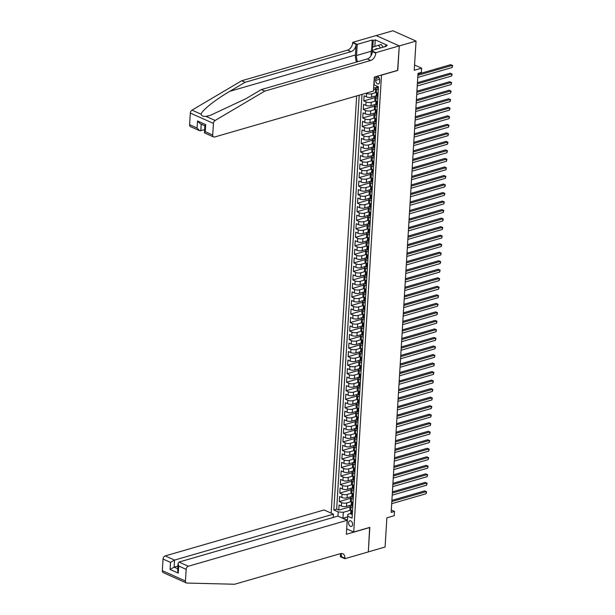 <?xml version="1.0" encoding="UTF-8"?>
<svg xmlns="http://www.w3.org/2000/svg" width="615" height="615" viewBox="0 0 615 615"><rect width="100%" height="100%" fill="white"/><g stroke="black" fill="none" stroke-linecap="round" stroke-linejoin="round"><path stroke-width="0.92" d="M352.587 524.503A2.937 1.907 -106.1 0 0 349.774 520.79A2.937 1.907 -106.1 0 0 348.59 522.719A2.937 1.907 -106.1 0 0 351.403 526.432A2.937 1.907 -106.1 0 0 352.587 524.503M356.662 95.925L331.147 513.125M376.219 35.578L392.916 30.75L416.032 41.082L414.241 70.279L421.613 68.15L414.564 64.998M346.683 528.869L353.733 532.021L369.823 527.37L368.324 551.878L385.082 547.035L386.866 517.838L394.246 515.701L394.507 511.442L391.301 510.012M397.598 70.356L399.266 45.925L416.032 41.082M373.543 89.721L375.55 89.144M375.757 95.948L371.552 97.162A3.675 1.345 3.5 0 1 366.371 96.824L364.088 95.802L363.78 100.922L375.027 97.662M375.235 104.473L371.029 105.688A3.675 1.345 3.5 0 1 365.848 105.35L363.565 104.327L363.257 109.447L374.504 106.187M374.712 112.999L370.507 114.213A3.675 1.345 3.5 0 1 365.325 113.875L363.05 112.853L362.735 117.965L373.982 114.713M374.197 121.524L369.984 122.739A3.675 1.345 3.5 0 1 364.803 122.4L362.527 121.378L362.212 126.49L373.466 123.238M373.674 130.049L369.461 131.264A3.675 1.345 3.5 0 1 364.288 130.926L362.004 129.903L361.689 135.016L372.944 131.764M373.151 138.575L368.939 139.79A3.675 1.345 3.5 0 1 363.765 139.444L361.482 138.429L361.166 143.541L372.421 140.289M372.629 147.1L368.423 148.315A3.675 1.345 3.5 0 1 363.242 147.969L360.959 146.954L360.651 152.066L371.898 148.815M372.106 155.626L367.901 156.84A3.675 1.345 3.5 0 1 362.719 156.494L360.436 155.48L360.129 160.592L371.375 157.34M371.583 164.144L367.378 165.366A3.675 1.345 3.5 0 1 362.197 165.02L359.921 164.005L359.606 169.117L370.853 165.865M371.068 172.669L366.855 173.891A3.675 1.345 3.5 0 1 361.674 173.545L359.398 172.531L359.083 177.643L370.338 174.391M370.545 181.194L366.332 182.417A3.675 1.345 3.5 0 1 361.159 182.071L358.876 181.056L358.56 186.168L369.815 182.916M370.022 189.72L365.817 190.942A3.675 1.345 3.5 0 1 360.636 190.596L358.353 189.581L358.038 194.694L369.292 191.442M369.5 198.245L365.295 199.46A3.675 1.345 3.5 0 1 360.113 199.122L357.83 198.099L357.523 203.219L368.769 199.967M368.977 206.771L364.772 207.985A3.675 1.345 3.5 0 1 359.591 207.647L357.315 206.625L357 211.745L368.247 208.493M368.454 215.296L364.249 216.511A3.675 1.345 3.5 0 1 359.068 216.173L356.792 215.15L356.477 220.27L367.732 217.018M367.939 223.822L363.726 225.036A3.675 1.345 3.5 0 1 358.545 224.698L356.269 223.675L355.954 228.795L367.209 225.536M367.416 232.347L363.204 233.562A3.675 1.345 3.5 0 1 358.03 233.223L355.747 232.201L355.432 237.321L366.686 234.061M366.894 240.872L362.689 242.087A3.675 1.345 3.5 0 1 357.507 241.749L355.224 240.726L354.917 245.839L366.163 242.587M366.371 249.398L362.166 250.613A3.675 1.345 3.5 0 1 356.984 250.274L354.701 249.252L354.394 254.364L365.641 251.112M365.848 257.923L361.643 259.138A3.675 1.345 3.5 0 1 356.462 258.8L354.186 257.777L353.871 262.889L365.118 259.638M365.325 266.449L361.12 267.663A3.675 1.345 3.5 0 1 355.939 267.317L353.663 266.303L353.348 271.415L364.603 268.163M364.81 274.974L360.598 276.189A3.675 1.345 3.5 0 1 355.416 275.843L353.141 274.828L352.825 279.94L364.08 276.689M364.288 283.492L360.075 284.714A3.675 1.345 3.5 0 1 354.901 284.368L352.618 283.354L352.303 288.466L363.557 285.214M363.765 292.017L359.56 293.24A3.675 1.345 3.5 0 1 354.378 292.894L352.095 291.879L351.788 296.991L363.035 293.739M363.242 300.543L359.037 301.765A3.675 1.345 3.5 0 1 353.856 301.419L351.572 300.404L351.265 305.517L362.512 302.265M362.719 309.068L358.514 310.291A3.675 1.345 3.5 0 1 353.333 309.945L351.057 308.93L350.742 314.042L361.989 310.79M362.204 317.594L357.992 318.808A3.675 1.345 3.5 0 1 352.81 318.47L350.535 317.448L350.219 322.568L361.474 319.316M361.682 326.119L357.469 327.334A3.675 1.345 3.5 0 1 352.295 326.996L350.012 325.973L349.697 331.093L360.951 327.841M361.159 334.645L356.954 335.859A3.675 1.345 3.5 0 1 351.772 335.521L349.489 334.499L349.174 339.618L360.428 336.367M360.636 343.17L356.431 344.385A3.675 1.345 3.5 0 1 351.25 344.046L348.966 343.024L348.659 348.144L359.906 344.892M360.113 351.695L355.908 352.91A3.675 1.345 3.5 0 1 350.727 352.572L348.444 351.549L348.136 356.669L359.383 353.41M359.591 360.221L355.385 361.436A3.675 1.345 3.5 0 1 350.204 361.097L347.929 360.075L347.613 365.195L358.86 361.935M359.075 368.746L354.863 369.961A3.675 1.345 3.5 0 1 349.681 369.623L347.406 368.6L347.091 373.712L358.345 370.461M358.553 377.272L354.34 378.486A3.675 1.345 3.5 0 1 349.166 378.148L346.883 377.126L346.568 382.238L357.822 378.986M358.03 385.797L353.825 387.012A3.675 1.345 3.5 0 1 348.644 386.666L346.36 385.651L346.045 390.763L357.3 387.512M357.507 394.323L353.302 395.537A3.675 1.345 3.5 0 1 348.121 395.191L345.838 394.177L345.53 399.289L356.777 396.037M356.984 402.848L352.779 404.063A3.675 1.345 3.5 0 1 347.598 403.717L345.322 402.702L345.007 407.814L356.254 404.562M356.462 411.366L352.257 412.588A3.675 1.345 3.5 0 1 347.075 412.242L344.8 411.227L344.485 416.34L355.739 413.088M355.947 419.891L351.734 421.114A3.675 1.345 3.5 0 1 346.553 420.768L344.277 419.753L343.962 424.865L355.216 421.613M355.424 428.417L351.211 429.639A3.675 1.345 3.5 0 1 346.037 429.293L343.754 428.278L343.439 433.391L354.694 430.139M354.901 436.942L350.696 438.164A3.675 1.345 3.5 0 1 345.515 437.819L343.232 436.804L342.924 441.916L354.171 438.664M354.378 445.468L350.173 446.682A3.675 1.345 3.5 0 1 344.992 446.344L342.709 445.322L342.401 450.441L353.648 447.19M353.856 453.993L349.651 455.208A3.675 1.345 3.5 0 1 344.469 454.869L342.194 453.847L341.879 458.967L353.125 455.715M353.341 462.518L349.128 463.733A3.675 1.345 3.5 0 1 343.946 463.395L341.671 462.372L341.356 467.492L352.61 464.24M352.818 471.044L348.605 472.259A3.675 1.345 3.5 0 1 343.424 471.92L341.148 470.898L340.833 476.018L352.088 472.758M352.295 479.569L348.082 480.784A3.675 1.345 3.5 0 1 342.909 480.446L340.625 479.423L340.31 484.543L351.565 481.284M351.772 488.095L347.567 489.309A3.675 1.345 3.5 0 1 342.386 488.971L340.103 487.949L339.795 493.061L351.042 489.809M351.25 496.62L347.045 497.835A3.675 1.345 3.5 0 1 341.863 497.497L339.58 496.474L339.272 501.586L350.519 498.335M351.227 504.961L351.242 504.953A3.675 1.345 -176.5 0 0 350.058 505.853A3.675 1.345 -176.5 0 0 351.042 506.852L352.726 507.606M353.248 499.08L351.565 498.327A3.675 1.345 -176.5 0 1 350.581 497.327A3.675 1.345 -176.5 0 1 351.749 496.436L351.765 496.428M352.272 487.91L352.28 487.91A3.675 1.345 -176.5 0 0 351.104 488.802A3.675 1.345 -176.5 0 0 352.088 489.801L353.763 490.555M354.286 482.029L352.61 481.276A3.675 1.345 -176.5 0 1 351.626 480.277A3.675 1.345 -176.5 0 1 352.795 479.385L352.802 479.385M353.31 470.859L353.325 470.859A3.675 1.345 -176.5 0 0 352.149 471.751A3.675 1.345 -176.5 0 0 353.133 472.751L354.809 473.504M355.332 464.978L353.648 464.225A3.675 1.345 -176.5 0 1 352.672 463.226A3.675 1.345 -176.5 0 1 353.833 462.334L353.848 462.334M354.355 453.809L354.371 453.809A3.675 1.345 -176.5 0 0 353.187 454.7A3.675 1.345 -176.5 0 0 354.171 455.7L355.854 456.453M354.878 445.283L354.893 445.283A3.675 1.345 -176.5 0 0 353.71 446.175A3.675 1.345 -176.5 0 0 354.694 447.174L356.377 447.928M355.401 436.758L355.409 436.758A3.675 1.345 -176.5 0 0 354.232 437.657A3.675 1.345 -176.5 0 0 355.216 438.656L356.892 439.402M355.924 428.232L355.931 428.232A3.675 1.345 -176.5 0 0 354.755 429.132A3.675 1.345 -176.5 0 0 355.739 430.131L357.415 430.877M357.938 422.351L356.262 421.606A3.675 1.345 -176.5 0 1 355.278 420.606A3.675 1.345 -176.5 0 1 356.439 419.714L356.454 419.707M358.46 413.826L356.777 413.08A3.675 1.345 -176.5 0 1 355.801 412.081A3.675 1.345 -176.5 0 1 356.961 411.189L356.977 411.181M358.983 405.308L357.3 404.555A3.675 1.345 -176.5 0 1 356.316 403.555A3.675 1.345 -176.5 0 1 357.484 402.664L357.5 402.656M358.007 394.138L358.022 394.13A3.675 1.345 -176.5 0 0 356.838 395.03A3.675 1.345 -176.5 0 0 357.822 396.029L359.506 396.783M358.53 385.613L358.537 385.605A3.675 1.345 -176.5 0 0 357.361 386.504A3.675 1.345 -176.5 0 0 358.345 387.504L360.021 388.257M359.052 377.087L359.06 377.08A3.675 1.345 -176.5 0 0 357.884 377.979A3.675 1.345 -176.5 0 0 358.868 378.978L360.544 379.732M361.067 371.206L359.391 370.453A3.675 1.345 -176.5 0 1 358.407 369.454A3.675 1.345 -176.5 0 1 359.567 368.562L359.583 368.554M361.589 362.681L359.906 361.928A3.675 1.345 -176.5 0 1 358.929 360.928A3.675 1.345 -176.5 0 1 360.09 360.036L360.106 360.036M360.613 351.511L360.628 351.511A3.675 1.345 -176.5 0 0 359.444 352.403A3.675 1.345 -176.5 0 0 360.428 353.402L362.112 354.155M362.635 345.63L360.951 344.877A3.675 1.345 -176.5 0 1 359.967 343.877A3.675 1.345 -176.5 0 1 361.136 342.986L361.143 342.986M361.658 334.46L361.666 334.46A3.675 1.345 -176.5 0 0 360.49 335.352A3.675 1.345 -176.5 0 0 361.474 336.351L363.15 337.105M363.673 328.579L361.997 327.826A3.675 1.345 -176.5 0 1 361.013 326.826A3.675 1.345 -176.5 0 1 362.174 325.935L362.189 325.935M362.696 317.409L362.712 317.409A3.675 1.345 -176.5 0 0 361.535 318.309A3.675 1.345 -176.5 0 0 362.512 319.308L364.195 320.054M363.219 308.884L363.234 308.884A3.675 1.345 -176.5 0 0 362.05 309.783A3.675 1.345 -176.5 0 0 363.035 310.783L364.718 311.528M365.241 303.003L363.557 302.257A3.675 1.345 -176.5 0 1 362.573 301.258A3.675 1.345 -176.5 0 1 363.742 300.366L363.757 300.358M365.756 294.477L364.08 293.732A3.675 1.345 -176.5 0 1 363.096 292.732A3.675 1.345 -176.5 0 1 364.264 291.841L364.272 291.833M366.279 285.952L364.603 285.206A3.675 1.345 -176.5 0 1 363.619 284.207A3.675 1.345 -176.5 0 1 364.787 283.315L364.795 283.307M365.302 274.79L365.318 274.782A3.675 1.345 -176.5 0 0 364.142 275.681A3.675 1.345 -176.5 0 0 365.125 276.681L366.801 277.434M367.324 268.909L365.641 268.155A3.675 1.345 -176.5 0 1 364.664 267.156A3.675 1.345 -176.5 0 1 365.825 266.264L365.84 266.257M366.348 257.739L366.363 257.731A3.675 1.345 -176.5 0 0 365.179 258.631A3.675 1.345 -176.5 0 0 366.163 259.63L367.847 260.383M368.37 251.858L366.686 251.105A3.675 1.345 -176.5 0 1 365.702 250.105A3.675 1.345 -176.5 0 1 366.871 249.213L366.886 249.206M367.393 240.688L367.401 240.688A3.675 1.345 -176.5 0 0 366.225 241.58A3.675 1.345 -176.5 0 0 367.209 242.579L368.885 243.332M367.916 232.163L367.924 232.163A3.675 1.345 -176.5 0 0 366.748 233.054A3.675 1.345 -176.5 0 0 367.732 234.054L369.407 234.807M369.93 226.282L368.254 225.528A3.675 1.345 -176.5 0 1 367.27 224.529A3.675 1.345 -176.5 0 1 368.431 223.637L368.447 223.637M368.954 215.112L368.969 215.112A3.675 1.345 -176.5 0 0 367.793 216.003A3.675 1.345 -176.5 0 0 368.769 217.003L370.453 217.756M370.976 209.231L369.292 208.477A3.675 1.345 -176.5 0 1 368.308 207.478A3.675 1.345 -176.5 0 1 369.477 206.586L369.492 206.586M369.999 198.061L370.015 198.061A3.675 1.345 -176.5 0 0 368.831 198.953A3.675 1.345 -176.5 0 0 369.815 199.952L371.498 200.705M370.522 189.535L370.53 189.535A3.675 1.345 -176.5 0 0 369.354 190.435A3.675 1.345 -176.5 0 0 370.338 191.434L372.014 192.18M371.037 181.01L371.053 181.01A3.675 1.345 -176.5 0 0 369.876 181.909A3.675 1.345 -176.5 0 0 370.86 182.909L372.536 183.654M373.059 175.129L371.375 174.383A3.675 1.345 -176.5 0 1 370.399 173.384A3.675 1.345 -176.5 0 1 371.56 172.492L371.575 172.484M373.582 166.603L371.898 165.858A3.675 1.345 -176.5 0 1 370.914 164.858A3.675 1.345 -176.5 0 1 372.083 163.967L372.098 163.959M372.605 155.441L372.621 155.434A3.675 1.345 -176.5 0 0 371.437 156.333A3.675 1.345 -176.5 0 0 372.421 157.332L374.105 158.086M374.62 149.56L372.944 148.807A3.675 1.345 -176.5 0 1 371.96 147.808A3.675 1.345 -176.5 0 1 373.128 146.916L373.136 146.908M373.651 138.39L373.659 138.383A3.675 1.345 -176.5 0 0 372.482 139.282A3.675 1.345 -176.5 0 0 373.466 140.281L375.142 141.035M375.665 132.509L373.989 131.756A3.675 1.345 -176.5 0 1 373.005 130.757A3.675 1.345 -176.5 0 1 374.166 129.865L374.181 129.857M374.689 121.34L374.704 121.332A3.675 1.345 -176.5 0 0 373.528 122.231A3.675 1.345 -176.5 0 0 374.504 123.231L376.188 123.984M375.212 112.814L375.227 112.814A3.675 1.345 -176.5 0 0 374.043 113.706A3.675 1.345 -176.5 0 0 375.027 114.705L376.711 115.459M377.233 106.933L375.55 106.18A3.675 1.345 -176.5 0 1 374.566 105.18A3.675 1.345 -176.5 0 1 375.734 104.289L375.75 104.289M376.257 95.763L376.265 95.763A3.675 1.345 -176.5 0 0 375.089 96.655A3.675 1.345 -176.5 0 0 376.072 97.654L377.748 98.408M421.613 68.15L421.36 72.409L418.008 73.377L391.155 512.41L394.507 511.442M375.827 78.512L375.711 80.388A2.844 1.845 -106.1 0 0 378.433 83.986A2.844 1.845 -106.1 0 0 379.586 82.118L379.693 80.242A2.844 1.845 -106.1 0 0 376.972 76.644A2.844 1.845 -106.1 0 0 375.827 78.512L378.94 77.613M353.733 532.021L381.508 75.007M350.719 513.479L347.89 514.301L347.706 516.193L352.08 518.145L378.463 86.784L374.089 84.832L374.566 77.021M347.706 516.193L346.891 525.464M337.958 516.17L338.212 511.949L333.845 509.996L359.214 95.194M351.196 501.663L346.729 502.947A3.675 1.345 -176.5 0 1 341.548 502.609L339.272 501.586M350.727 505.146L346.522 506.36L346.729 502.947M351.719 493.138L347.252 494.422A3.675 1.345 -176.5 0 1 342.071 494.083L339.795 493.061M352.234 484.612L347.775 485.904A3.675 1.345 -176.5 0 1 342.593 485.558L340.31 484.543M352.756 476.087L348.298 477.378A3.675 1.345 -176.5 0 1 343.116 477.032L340.833 476.018M353.279 467.561L348.813 468.853A3.675 1.345 -176.5 0 1 343.639 468.507L341.356 467.492M353.802 459.036L349.335 460.327A3.675 1.345 -176.5 0 1 344.154 459.982L341.879 458.967M354.325 450.511L349.858 451.802A3.675 1.345 -176.5 0 1 344.677 451.456L342.401 450.441M354.84 441.985L350.381 443.277A3.675 1.345 -176.5 0 1 345.2 442.931L342.924 441.916M355.362 433.46L350.904 434.751A3.675 1.345 -176.5 0 1 345.722 434.413L343.439 433.391M355.885 424.934L351.426 426.226A3.675 1.345 -176.5 0 1 346.245 425.888L343.962 424.865M356.408 416.409L351.941 417.7A3.675 1.345 -176.5 0 1 346.768 417.362L344.485 416.34M356.931 407.883L352.464 409.175A3.675 1.345 -176.5 0 1 347.283 408.837L345.007 407.814M357.453 399.358L352.987 400.649A3.675 1.345 -176.5 0 1 347.806 400.311L345.53 399.289M357.968 390.832L353.51 392.124A3.675 1.345 -176.5 0 1 348.328 391.786L346.045 390.763M358.491 382.307L354.032 383.599A3.675 1.345 -176.5 0 1 348.851 383.26L346.568 382.238M359.014 373.789L354.555 375.073A3.675 1.345 -176.5 0 1 349.374 374.735L347.091 373.712M359.537 365.264L355.07 366.548A3.675 1.345 -176.5 0 1 349.897 366.209L347.613 365.195M360.059 356.738L355.593 358.03A3.675 1.345 -176.5 0 1 350.412 357.684L348.136 356.669M360.582 348.213L356.116 349.505A3.675 1.345 -176.5 0 1 350.934 349.159L348.659 348.144M361.097 339.688L356.639 340.979A3.675 1.345 -176.5 0 1 351.457 340.633L349.174 339.618M361.62 331.162L357.161 332.454A3.675 1.345 -176.5 0 1 351.98 332.108L349.697 331.093M362.143 322.637L357.676 323.928A3.675 1.345 -176.5 0 1 352.503 323.582L350.219 322.568M362.666 314.111L358.199 315.403A3.675 1.345 -176.5 0 1 353.018 315.057L350.742 314.042M363.188 305.586L358.722 306.877A3.675 1.345 -176.5 0 1 353.54 306.539L351.265 305.517M363.711 297.06L359.245 298.352A3.675 1.345 -176.5 0 1 354.063 298.014L351.788 296.991M364.226 288.535L359.767 289.826A3.675 1.345 -176.5 0 1 354.586 289.488L352.303 288.466M364.749 280.01L360.29 281.301A3.675 1.345 -176.5 0 1 355.109 280.963L352.825 279.94M365.272 271.484L360.805 272.776A3.675 1.345 -176.5 0 1 355.631 272.437L353.348 271.415M365.794 262.959L361.328 264.25A3.675 1.345 -176.5 0 1 356.147 263.912L353.871 262.889M366.317 254.441L361.851 255.725A3.675 1.345 -176.5 0 1 356.669 255.386L354.394 254.364M366.832 245.915L362.373 247.199A3.675 1.345 -176.5 0 1 357.192 246.861L354.917 245.839M367.355 237.39L362.896 238.682A3.675 1.345 -176.5 0 1 357.715 238.336L355.432 237.321M367.878 228.865L363.419 230.156A3.675 1.345 -176.5 0 1 358.238 229.81L355.954 228.795M368.4 220.339L363.934 221.631A3.675 1.345 -176.5 0 1 358.76 221.285L356.477 220.27M368.923 211.814L364.457 213.105A3.675 1.345 -176.5 0 1 359.275 212.759L357 211.745M369.446 203.288L364.979 204.58A3.675 1.345 -176.5 0 1 359.798 204.234L357.523 203.219M369.961 194.763L365.502 196.054A3.675 1.345 -176.5 0 1 360.321 195.708L358.038 194.694M370.484 186.237L366.025 187.529A3.675 1.345 -176.5 0 1 360.844 187.191L358.56 186.168M371.006 177.712L366.54 179.003A3.675 1.345 -176.5 0 1 361.366 178.665L359.083 177.643M371.529 169.187L367.063 170.478A3.675 1.345 -176.5 0 1 361.889 170.14L359.606 169.117M372.052 160.661L367.586 161.953A3.675 1.345 -176.5 0 1 362.404 161.614L360.129 160.592M372.575 152.136L368.108 153.427A3.675 1.345 -176.5 0 1 362.927 153.089L360.651 152.066M373.09 143.61L368.631 144.902A3.675 1.345 -176.5 0 1 363.45 144.563L361.166 143.541M373.613 135.085L369.154 136.376A3.675 1.345 -176.5 0 1 363.972 136.038L361.689 135.016M374.135 126.567L369.669 127.851A3.675 1.345 -176.5 0 1 364.495 127.513L362.212 126.49M374.658 118.042L370.192 119.325A3.675 1.345 -176.5 0 1 365.01 118.987L362.735 117.965M375.181 109.516L370.714 110.808A3.675 1.345 -176.5 0 1 365.533 110.462L363.257 109.447M375.696 100.991L371.237 102.282A3.675 1.345 -176.5 0 1 366.056 101.936L363.78 100.922M376.219 92.465L371.76 93.757A3.675 1.345 -176.5 0 1 366.578 93.411L366.102 93.196M378.271 89.882L376.595 89.129A3.675 1.345 -176.5 0 1 375.611 88.13A3.675 1.345 -176.5 0 1 376.78 87.238L376.787 87.238M376.28 87.422L373.636 88.183M362.027 94.379L336.659 509.182L338.75 510.112L349.997 506.86M346.522 506.36A3.675 1.345 3.5 0 1 341.34 506.022L339.065 505L338.75 510.112M378.064 93.296L376.388 92.542A3.675 1.345 -176.5 0 1 375.404 91.543L375.611 88.13M375.089 96.655L374.881 100.068A3.675 1.345 3.5 0 0 375.865 101.068L377.541 101.821M374.566 105.18L374.358 108.594A3.675 1.345 3.5 0 0 375.342 109.593L377.018 110.339M374.043 113.706L373.835 117.119A3.675 1.345 3.5 0 0 374.819 118.118L376.503 118.864M373.528 122.231L373.313 125.645A3.675 1.345 3.5 0 0 374.297 126.644L375.98 127.39M373.005 130.757L372.798 134.17A3.675 1.345 3.5 0 0 373.774 135.169L375.457 135.915M372.482 139.282L372.275 142.695A3.675 1.345 3.5 0 0 373.259 143.695L374.935 144.44M371.96 147.808L371.752 151.213A3.675 1.345 3.5 0 0 372.736 152.213L374.412 152.966M371.437 156.333L371.229 159.739A3.675 1.345 3.5 0 0 372.213 160.738L373.897 161.491M370.914 164.858L370.707 168.264A3.675 1.345 3.5 0 0 371.691 169.263L373.374 170.017M370.399 173.384L370.192 176.789A3.675 1.345 3.5 0 0 371.168 177.789L372.851 178.542M369.876 181.909L369.669 185.315A3.675 1.345 3.5 0 0 370.653 186.314L372.329 187.068M369.354 190.435L369.146 193.84A3.675 1.345 3.5 0 0 370.13 194.84L371.806 195.593M368.831 198.953L368.623 202.366A3.675 1.345 3.5 0 0 369.607 203.365L371.283 204.119M368.308 207.478L368.101 210.891A3.675 1.345 3.5 0 0 369.085 211.891L370.768 212.644M367.793 216.003L367.578 219.417A3.675 1.345 3.5 0 0 368.562 220.416L370.245 221.169M367.27 224.529L367.063 227.942A3.675 1.345 3.5 0 0 368.039 228.941L369.723 229.695M366.748 233.054L366.54 236.468A3.675 1.345 3.5 0 0 367.524 237.467L369.2 238.213M366.225 241.58L366.017 244.993A3.675 1.345 3.5 0 0 367.001 245.992L368.677 246.738M365.702 250.105L365.495 253.518A3.675 1.345 3.5 0 0 366.479 254.518L368.154 255.263M365.179 258.631L364.972 262.044A3.675 1.345 3.5 0 0 365.956 263.043L367.639 263.789M364.664 267.156L364.449 270.562A3.675 1.345 3.5 0 0 365.433 271.561L367.117 272.314M364.142 275.681L363.934 279.087A3.675 1.345 3.5 0 0 364.91 280.086L366.594 280.84M363.619 284.207L363.411 287.612A3.675 1.345 3.5 0 0 364.395 288.612L366.071 289.365M363.096 292.732L362.888 296.138A3.675 1.345 3.5 0 0 363.872 297.137L365.548 297.891M362.573 301.258L362.366 304.663A3.675 1.345 3.5 0 0 363.35 305.663L365.033 306.416M362.05 309.783L361.843 313.189A3.675 1.345 3.5 0 0 362.827 314.188L364.511 314.942M361.535 318.309L361.328 321.714A3.675 1.345 3.5 0 0 362.304 322.714L363.988 323.467M361.013 326.826L360.805 330.24A3.675 1.345 3.5 0 0 361.781 331.239L363.465 331.992M360.49 335.352L360.282 338.765A3.675 1.345 3.5 0 0 361.266 339.764L362.942 340.518M359.967 343.877L359.76 347.291A3.675 1.345 3.5 0 0 360.744 348.29L362.42 349.043M359.444 352.403L359.237 355.816A3.675 1.345 3.5 0 0 360.221 356.815L361.904 357.561M358.929 360.928L358.714 364.341A3.675 1.345 3.5 0 0 359.698 365.341L361.382 366.086M358.407 369.454L358.199 372.867A3.675 1.345 3.5 0 0 359.175 373.866L360.859 374.612M357.884 377.979L357.676 381.392A3.675 1.345 3.5 0 0 358.66 382.392L360.336 383.137M357.361 386.504L357.154 389.918A3.675 1.345 3.5 0 0 358.138 390.917L359.813 391.663M356.838 395.03L356.631 398.435A3.675 1.345 3.5 0 0 357.615 399.435L359.291 400.188M356.316 403.555L356.108 406.961A3.675 1.345 3.5 0 0 357.092 407.96L358.776 408.714M355.801 412.081L355.585 415.486A3.675 1.345 3.5 0 0 356.569 416.486L358.253 417.239M355.278 420.606L355.07 424.012A3.675 1.345 3.5 0 0 356.047 425.011L357.73 425.765M354.755 429.132L354.548 432.537A3.675 1.345 3.5 0 0 355.532 433.537L357.207 434.29M354.232 437.657L354.025 441.063A3.675 1.345 3.5 0 0 355.009 442.062L356.685 442.815M353.71 446.175L353.502 449.588A3.675 1.345 3.5 0 0 354.486 450.587L356.162 451.341M353.187 454.7L352.979 458.113A3.675 1.345 3.5 0 0 353.963 459.113L355.647 459.866M352.672 463.226L352.457 466.639A3.675 1.345 3.5 0 0 353.44 467.638L355.124 468.392M352.149 471.751L351.941 475.164A3.675 1.345 3.5 0 0 352.918 476.164L354.601 476.917M351.626 480.277L351.419 483.69A3.675 1.345 3.5 0 0 352.403 484.689L354.079 485.435M351.104 488.802L350.896 492.215A3.675 1.345 3.5 0 0 351.88 493.215L353.556 493.96M350.581 497.327L350.373 500.741A3.675 1.345 3.5 0 0 351.357 501.74L353.041 502.486M350.058 505.853L349.85 509.266A3.675 1.345 3.5 0 0 350.834 510.266L352.518 511.011M397.767 70.433L381.684 75.084M347.66 516.915L343.032 518.253L347.46 520.236M350.673 510.181L343.393 512.287L342.855 518.353M336.659 509.182L333.845 509.996M338.212 511.949L343.393 512.287M378.402 87.837L377.395 88.068A2.429 0.892 -176.5 0 1 376.78 87.415L376.864 86.069M417.885 75.314L452.302 65.359L452.171 67.496L417.754 77.444M417.954 74.146L450.741 64.667L452.663 65.544L452.171 67.496M377.779 48.762A5.966 3.875 -106.1 0 0 374.989 49.569M372.167 50.384L372.359 47.27L378.479 45.272L381.162 44.503L383.237 47.186M378.479 45.272L380.554 47.962M189.612 124.699L197.077 128.035L199.598 130.703L190.504 126.636A2.752 1.837 -65.9 0 1 189.612 124.699L190.327 113.068A2.752 1.837 -65.9 0 1 192.003 110.139L241.687 80.757L245.108 82.279L351.034 51.66A6.427 4.282 114.1 0 0 356.093 44.334L355.439 54.989A11.954 7.764 -106.1 0 0 356.531 62.046M245.108 82.279L229.879 91.289C215.15 99.83 201.582 110.662 201.143 114.221C201.612 115.912 203.219 116.635 205.979 116.381L210.299 115.382L246.146 98.569L261.383 89.552L367.301 58.932A6.427 4.282 114.1 0 0 372.359 51.606L375.78 53.136L375.811 52.667L399.273 45.887L397.774 70.31L374.312 77.09L373.459 91.074L214.581 137.007A2.752 1.837 114.1 0 1 213.613 136.96A2.752 1.837 114.1 0 1 212.721 135.031L213.436 123.392L190.327 113.068M241.687 80.757L347.613 50.13A6.427 4.282 114.1 0 0 352.672 42.804L352.695 42.335L376.165 35.555L399.273 45.887M261.383 89.552L264.804 91.082L370.722 60.462A6.427 4.282 114.1 0 0 375.78 53.136M205.979 116.381L215.119 120.471L264.804 91.082M371.598 50.553L372.244 40.021L373.243 40.467L372.836 47.109M385.251 46.602L385.298 45.856L387.312 45.272L375.25 39.883L373.243 40.467M385.298 45.856L386.297 46.302L371.283 50.645L375.811 52.667M352.695 42.335L357.223 44.365L356.546 55.488A10.324 6.704 -106.1 0 0 357.553 61.754M372.244 40.021L357.223 44.365M204.595 129.757L199.598 130.703M370.96 55.873L371.283 50.645M215.119 120.471A2.752 1.837 114.1 0 0 213.436 123.392M375.25 39.883L374.85 46.456M197.077 128.035L197.507 120.963L200.029 123.623L204.841 125.775M197.507 120.963L205.694 124.622L204.849 125.652L204.511 132.894L213.613 136.96M205.694 124.622L205.256 131.695L204.411 132.732M186.33 582.943L163.221 572.611A2.752 1.837 -65.9 0 1 162.337 570.682L185.446 581.014A2.752 1.837 114.1 0 0 186.33 582.943A2.752 1.837 114.1 0 0 186.822 583.051L234.638 584.25L340.556 553.623A6.427 4.282 -65.9 0 1 342.816 553.731A6.427 4.282 -65.9 0 1 344.884 558.236L344.854 558.704L368.324 551.924L369.646 527.424M333.23 517.469L333.438 514.148L324.097 509.973L165.212 555.906L174.552 560.081L174.122 567.153L177.743 568.775M333.438 514.148L174.552 560.081L170.509 562.379L163.044 559.043L162.337 570.682M369.815 527.501L346.353 534.281L347.206 520.298L188.328 566.238A2.752 1.837 114.1 0 0 186.161 569.375L185.446 581.014M344.854 558.704L340.326 556.683L340.518 553.638M347.206 520.298L337.866 516.123L178.988 562.064L188.328 566.238M163.044 559.043A2.752 1.837 -65.9 0 1 165.212 555.906M340.841 553.554A6.427 4.282 -65.9 0 1 341.463 556.706L344.884 558.236M177.912 566.061L174.122 567.153L170.078 569.459L170.509 562.379M186.161 569.375L178.696 566.038L178.066 563.501L178.988 562.064M178.696 566.038L178.258 573.119L177.635 570.582L178.066 563.501M377.879 96.363L376.88 96.593A2.429 0.892 -176.5 0 1 376.257 95.94L376.357 94.326A2.429 0.892 3.5 0 0 376.588 94.741L376.726 94.772M417.362 83.84L451.779 73.885L451.648 76.022L417.231 85.969M376.741 93.818L376.503 94.041A2.429 0.892 3.5 0 0 376.357 94.326M376.849 94.664L376.649 93.718A2.429 0.892 -176.5 0 1 376.418 93.303L376.465 92.573M417.439 82.664L450.218 73.193L452.14 74.061L451.648 76.022M377.356 104.888L376.357 105.119A2.429 0.892 -176.5 0 1 375.734 104.465L375.834 102.851A2.429 0.892 3.5 0 0 376.065 103.266L376.203 103.297M416.847 92.365L451.256 82.41L451.126 84.547L416.716 94.495M376.226 102.344L375.988 102.567A2.429 0.892 3.5 0 0 375.834 102.851M376.326 103.189L376.134 102.244A2.429 0.892 -176.5 0 1 375.896 101.829L375.942 101.098M416.916 91.189L449.696 81.71L451.625 82.587L451.126 84.547M376.834 113.414L375.834 113.644A2.429 0.892 -176.5 0 1 375.212 112.991L375.311 111.377A2.429 0.892 3.5 0 0 375.55 111.792L375.68 111.822M416.324 100.891L450.734 90.935L450.603 93.065L416.194 103.02M375.704 110.869L375.465 111.092A2.429 0.892 3.5 0 0 375.311 111.377M375.803 111.715L375.611 110.762A2.429 0.892 -176.5 0 1 375.373 110.354L375.419 109.624M416.393 99.715L449.173 90.236L451.102 91.112L450.603 93.065M376.311 121.939L375.311 122.17A2.429 0.892 -176.5 0 1 374.689 121.516L374.789 119.902A2.429 0.892 3.5 0 0 375.027 120.309L375.158 120.348M415.802 109.409L450.218 99.461L450.088 101.59L415.671 111.546M375.181 119.395L374.942 119.618A2.429 0.892 3.5 0 0 374.789 119.902M375.288 120.24L375.089 119.287A2.429 0.892 -176.5 0 1 374.858 118.872L374.896 118.149M415.871 108.24L448.65 98.761L450.58 99.638L450.088 101.59M375.788 130.465L374.789 130.688A2.429 0.892 -176.5 0 1 374.174 130.042L374.274 128.42A2.429 0.892 3.5 0 0 374.504 128.835L374.643 128.873M415.279 117.934L449.696 107.986L449.565 110.116L415.148 120.071M374.658 127.92L374.42 128.143A2.429 0.892 3.5 0 0 374.274 128.42M374.766 128.766L374.566 127.812A2.429 0.892 -176.5 0 1 374.335 127.397L374.374 126.675M415.348 116.765L448.135 107.287L450.057 108.163L449.565 110.116M375.273 138.99L374.274 139.213A2.429 0.892 -176.5 0 1 373.651 138.567L373.751 136.945A2.429 0.892 3.5 0 0 373.982 137.36L374.12 137.391M414.756 126.459L449.173 116.512L449.042 118.641L414.625 128.597M374.135 136.445L373.897 136.668A2.429 0.892 3.5 0 0 373.751 136.945M374.243 137.291L374.043 136.338A2.429 0.892 -176.5 0 1 373.812 135.923L373.858 135.2M414.833 125.291L447.612 115.812L449.534 116.689L449.042 118.641M374.75 147.515L373.751 147.738A2.429 0.892 -176.5 0 1 373.128 147.093L373.228 145.471A2.429 0.892 3.5 0 0 373.459 145.886L373.597 145.916M414.233 134.985L448.65 125.037L448.52 127.167L414.103 137.114M373.613 144.971L373.382 145.194A2.429 0.892 3.5 0 0 373.228 145.471M373.72 145.817L373.528 144.863A2.429 0.892 -176.5 0 1 373.29 144.448L373.336 143.726M414.31 133.816L447.09 124.338L449.012 125.214L448.52 127.167M374.228 156.041L373.228 156.264A2.429 0.892 -176.5 0 1 372.605 155.618L372.705 153.996A2.429 0.892 3.5 0 0 372.944 154.411L373.074 154.442M413.718 143.51L448.127 133.563L447.997 135.692L413.588 145.64M373.097 153.496L372.859 153.719A2.429 0.892 3.5 0 0 372.705 153.996M373.197 154.334L373.005 153.389A2.429 0.892 -176.5 0 1 372.767 152.974L372.813 152.251M413.787 142.342L446.567 132.863L448.496 133.739L447.997 135.692M373.705 164.566L372.705 164.789A2.429 0.892 -176.5 0 1 372.083 164.144L372.183 162.521A2.429 0.892 3.5 0 0 372.421 162.937L372.552 162.967M413.195 152.036L447.605 142.088L447.474 144.218L413.065 154.165M372.575 162.022L372.336 162.245A2.429 0.892 3.5 0 0 372.183 162.521M372.675 162.86L372.482 161.914A2.429 0.892 -176.5 0 1 372.244 161.499L372.29 160.776M413.265 150.867L446.044 141.388L447.974 142.265L447.474 144.218M373.182 173.092L372.183 173.315A2.429 0.892 -176.5 0 1 371.568 172.669L371.66 171.047A2.429 0.892 3.5 0 0 371.898 171.462L372.029 171.493M412.673 160.561L447.09 150.613L446.959 152.743L412.542 162.691M372.052 170.54L371.814 170.762A2.429 0.892 3.5 0 0 371.66 171.047M372.16 171.385L371.96 170.44A2.429 0.892 -176.5 0 1 371.729 170.024L371.768 169.302M412.742 159.393L445.529 149.914L447.451 150.79L446.959 152.743M372.659 181.617L371.66 181.84A2.429 0.892 -176.5 0 1 371.045 181.194L371.145 179.572A2.429 0.892 3.5 0 0 371.375 179.987L371.514 180.018M412.15 169.087L446.567 159.139L446.436 161.268L412.019 171.216M371.529 179.065L371.291 179.288A2.429 0.892 3.5 0 0 371.145 179.572M371.637 179.911L371.437 178.965A2.429 0.892 -176.5 0 1 371.206 178.55L371.252 177.827M412.219 167.918L445.006 158.439L446.928 159.316L446.436 161.268M372.144 190.143L371.145 190.366A2.429 0.892 -176.5 0 1 370.522 189.72L370.622 188.098A2.429 0.892 3.5 0 0 370.853 188.513L370.991 188.544M411.627 177.612L446.044 167.664L445.913 169.794L411.497 179.741M371.006 187.59L370.768 187.813A2.429 0.892 3.5 0 0 370.622 188.098M371.114 188.436L370.914 187.49A2.429 0.892 -176.5 0 1 370.684 187.075L370.73 186.353M411.704 176.444L444.484 166.965L446.405 167.841L445.913 169.794M371.621 198.668L370.622 198.891A2.429 0.892 -176.5 0 1 369.999 198.245L370.099 196.623A2.429 0.892 3.5 0 0 370.33 197.038L370.468 197.069M411.104 186.137L445.521 176.19L445.391 178.319L410.974 188.267M370.484 196.116L370.253 196.339A2.429 0.892 3.5 0 0 370.099 196.623M370.591 196.961L370.399 196.016A2.429 0.892 -176.5 0 1 370.161 195.601L370.207 194.878M411.181 184.969L443.961 175.49L445.883 176.367L445.391 178.319M371.099 207.186L370.13 207.409A2.429 0.892 -176.5 0 1 369.477 206.771L369.577 205.149A2.429 0.892 3.5 0 0 369.815 205.564L369.946 205.595M410.589 194.663L444.999 184.708L444.868 186.845L410.459 196.792M369.969 204.641L369.73 204.864A2.429 0.892 3.5 0 0 369.577 205.149M370.069 205.487L369.876 204.541A2.429 0.892 -176.5 0 1 369.638 204.126L369.684 203.404M410.659 193.494L443.438 184.016L445.368 184.892L444.868 186.845M370.576 215.711L369.577 215.942A2.429 0.892 -176.5 0 1 368.954 215.288L369.054 213.674A2.429 0.892 3.5 0 0 369.292 214.089L369.423 214.12M410.067 203.188L444.484 193.233L444.353 195.37L409.936 205.318M369.446 213.167L369.208 213.39A2.429 0.892 3.5 0 0 369.054 213.674M369.546 214.012L369.354 213.067A2.429 0.892 -176.5 0 1 369.115 212.652L369.161 211.929M410.136 202.012L442.915 192.541L444.845 193.418L444.353 195.37M370.053 224.237L369.054 224.467A2.429 0.892 -176.5 0 1 368.439 223.814L368.531 222.2A2.429 0.892 3.5 0 0 368.769 222.615L368.9 222.645M409.544 211.714L443.961 201.758L443.83 203.896L409.413 213.843M368.923 221.692L368.685 221.915A2.429 0.892 3.5 0 0 368.531 222.2M369.031 222.538L368.831 221.592A2.429 0.892 -176.5 0 1 368.6 221.177L368.639 220.447M409.613 210.538L442.4 201.067L444.322 201.935L443.83 203.896M369.53 232.762L368.531 232.993A2.429 0.892 -176.5 0 1 367.916 232.339L368.016 230.725A2.429 0.892 3.5 0 0 368.247 231.14L368.385 231.171M409.021 220.239L443.438 210.284L443.307 212.413L408.89 222.369M368.4 230.218L368.162 230.441A2.429 0.892 3.5 0 0 368.016 230.725M368.508 231.063L368.308 230.118A2.429 0.892 -176.5 0 1 368.078 229.703L368.124 228.972M409.09 219.063L441.877 209.584L443.799 210.461L443.307 212.413M369.015 241.288L368.016 241.518A2.429 0.892 -176.5 0 1 367.393 240.865L367.493 239.25A2.429 0.892 3.5 0 0 367.724 239.666L367.862 239.696M408.498 228.757L442.915 218.809L442.785 220.939L408.368 230.894M367.878 238.743L367.639 238.966A2.429 0.892 3.5 0 0 367.493 239.25M367.985 239.589L367.785 238.635A2.429 0.892 -176.5 0 1 367.555 238.22L367.601 237.498M408.575 227.588L441.355 218.11L443.277 218.986L442.785 220.939M368.493 249.813L367.493 250.036A2.429 0.892 -176.5 0 1 366.871 249.39L366.971 247.768A2.429 0.892 3.5 0 0 367.201 248.183L367.339 248.222M407.976 237.282L442.393 227.335L442.262 229.464L407.853 239.419M367.363 247.268L367.124 247.491A2.429 0.892 3.5 0 0 366.971 247.768M367.463 248.114L367.27 247.161A2.429 0.892 -176.5 0 1 367.032 246.746L367.078 246.023M408.053 236.114L440.832 226.635L442.762 227.512L442.262 229.464M367.97 258.338L366.971 258.561A2.429 0.892 -176.5 0 1 366.348 257.916L366.448 256.294A2.429 0.892 3.5 0 0 366.686 256.709L366.817 256.747M407.461 245.808L441.87 235.86L441.739 237.99L407.33 247.945M366.84 255.794L366.602 256.017A2.429 0.892 3.5 0 0 366.448 256.294M366.94 256.639L366.748 255.686A2.429 0.892 -176.5 0 1 366.509 255.271L366.555 254.549M407.53 244.639L440.309 235.161L442.239 236.037L441.739 237.99M367.447 266.864L366.448 267.087A2.429 0.892 -176.5 0 1 365.825 266.441L365.925 264.819A2.429 0.892 3.5 0 0 366.163 265.234L366.294 265.265M406.938 254.333L441.355 244.386L441.224 246.515L406.807 256.47M366.317 264.319L366.079 264.542A2.429 0.892 3.5 0 0 365.925 264.819M366.417 265.165L366.225 264.212A2.429 0.892 -176.5 0 1 365.987 263.797L366.033 263.074M407.007 253.165L439.787 243.686L441.716 244.562L441.224 246.515M366.924 275.389L365.925 275.612A2.429 0.892 -176.5 0 1 365.31 274.966L365.41 273.344A2.429 0.892 3.5 0 0 365.641 273.76L365.779 273.79M406.415 262.859L440.832 252.911L440.701 255.041L406.284 264.988M365.794 272.845L365.556 273.068A2.429 0.892 3.5 0 0 365.41 273.344M365.902 273.69L365.702 272.737A2.429 0.892 -176.5 0 1 365.471 272.322L365.51 271.599M406.484 261.69L439.271 252.212L441.193 253.088L440.701 255.041M366.409 283.915L365.402 284.138A2.429 0.892 -176.5 0 1 364.787 283.492L364.887 281.87A2.429 0.892 3.5 0 0 365.118 282.285L365.256 282.316M405.892 271.384L440.309 261.437L440.179 263.566L405.762 273.514M365.272 281.37L365.033 281.593A2.429 0.892 3.5 0 0 364.887 281.87M365.379 282.208L365.179 281.263A2.429 0.892 -176.5 0 1 364.949 280.847L364.995 280.125M405.962 270.216L438.749 260.737L440.671 261.613L440.179 263.566M365.887 292.44L364.887 292.663A2.429 0.892 -176.5 0 1 364.264 292.017L364.364 290.395A2.429 0.892 3.5 0 0 364.595 290.81L364.733 290.841M405.37 279.91L439.787 269.962L439.656 272.091L405.239 282.039M364.749 289.888L364.511 290.111A2.429 0.892 3.5 0 0 364.364 290.395M364.856 290.734L364.657 289.788A2.429 0.892 -176.5 0 1 364.426 289.373L364.472 288.65M405.446 278.741L438.226 269.262L440.148 270.139L439.656 272.091M365.364 300.966L364.364 301.189A2.429 0.892 -176.5 0 1 363.742 300.543L363.842 298.921A2.429 0.892 3.5 0 0 364.08 299.336L364.211 299.367M404.855 288.435L439.264 278.487L439.133 280.617L404.724 290.564M364.234 298.413L363.995 298.636A2.429 0.892 3.5 0 0 363.842 298.921M364.334 299.259L364.142 298.313A2.429 0.892 -176.5 0 1 363.903 297.898L363.949 297.176M404.924 287.267L437.703 277.788L439.633 278.664L439.133 280.617M364.841 309.491L363.842 309.714A2.429 0.892 -176.5 0 1 363.219 309.068L363.319 307.446A2.429 0.892 3.5 0 0 363.557 307.861L363.688 307.892M404.332 296.96L438.741 287.013L438.61 289.142L404.201 299.09M363.711 306.939L363.473 307.162A2.429 0.892 3.5 0 0 363.319 307.446M363.811 307.784L363.619 306.839A2.429 0.892 -176.5 0 1 363.38 306.424L363.427 305.701M404.401 295.792L437.18 286.313L439.11 287.19L438.61 289.142M364.318 318.017L363.319 318.239A2.429 0.892 -176.5 0 1 362.704 317.594L362.796 315.972A2.429 0.892 3.5 0 0 363.035 316.387L363.165 316.418M403.809 305.486L438.226 295.538L438.095 297.668L403.678 307.615M363.188 315.464L362.95 315.687A2.429 0.892 3.5 0 0 362.796 315.972M363.296 316.31L363.096 315.364A2.429 0.892 -176.5 0 1 362.865 314.949L362.904 314.227M403.878 304.317L436.658 294.839L438.587 295.715L438.095 297.668M363.796 326.534L362.796 326.765A2.429 0.892 -176.5 0 1 362.181 326.119L362.281 324.497A2.429 0.892 3.5 0 0 362.512 324.912L362.65 324.943M403.286 314.011L437.703 304.056L437.573 306.193L403.156 316.141M362.666 323.99L362.427 324.213A2.429 0.892 3.5 0 0 362.281 324.497M362.773 324.835L362.573 323.89A2.429 0.892 -176.5 0 1 362.343 323.475L362.381 322.752M403.355 312.843L436.143 303.364L438.065 304.24L437.573 306.193M363.281 335.06L362.281 335.29A2.429 0.892 -176.5 0 1 361.658 334.645L361.758 333.023A2.429 0.892 3.5 0 0 361.989 333.438L362.127 333.468M402.763 322.537L437.18 312.581L437.05 314.719L402.633 324.666M362.143 332.515L361.904 332.738A2.429 0.892 3.5 0 0 361.758 333.023M362.25 333.361L362.05 332.415A2.429 0.892 -176.5 0 1 361.82 332L361.866 331.277M402.84 321.368L435.62 311.89L437.542 312.766L437.05 314.719M362.758 343.585L361.789 343.808A2.429 0.892 -176.5 0 1 361.136 343.162L361.236 341.548A2.429 0.892 3.5 0 0 361.466 341.963L361.605 341.994M402.241 331.062L436.658 321.107L436.527 323.244L402.11 333.192M361.62 341.041L361.389 341.264A2.429 0.892 3.5 0 0 361.236 341.548M361.728 341.886L361.535 340.941A2.429 0.892 -176.5 0 1 361.297 340.526L361.343 339.795M402.318 329.886L435.097 320.415L437.019 321.291L436.527 323.244M362.235 352.111L361.236 352.341A2.429 0.892 -176.5 0 1 360.613 351.688L360.713 350.073A2.429 0.892 3.5 0 0 360.951 350.489L361.082 350.519M401.726 339.588L436.135 329.632L436.004 331.769L401.595 341.717M361.105 349.566L360.867 349.789A2.429 0.892 3.5 0 0 360.713 350.073M361.205 350.412L361.013 349.466A2.429 0.892 -176.5 0 1 360.774 349.051L360.821 348.321M401.795 338.411L434.574 328.933L436.504 329.809L436.004 331.769M361.712 360.636L360.713 360.867A2.429 0.892 -176.5 0 1 360.09 360.213L360.19 358.599A2.429 0.892 3.5 0 0 360.428 359.014L360.559 359.045M401.203 348.113L435.612 338.158L435.489 340.287L401.072 350.243M360.582 358.091L360.344 358.314A2.429 0.892 3.5 0 0 360.19 358.599M360.682 358.937L360.49 357.984A2.429 0.892 -176.5 0 1 360.252 357.576L360.298 356.846M401.272 346.937L434.052 337.458L435.981 338.335L435.489 340.287M361.19 369.161L360.19 369.392A2.429 0.892 -176.5 0 1 359.575 368.739L359.667 367.124A2.429 0.892 3.5 0 0 359.906 367.532L360.036 367.57M400.68 356.631L435.097 346.683L434.966 348.813L400.55 358.768M360.059 366.617L359.821 366.84A2.429 0.892 3.5 0 0 359.667 367.124M360.167 367.463L359.967 366.509A2.429 0.892 -176.5 0 1 359.737 366.094L359.775 365.372M400.749 355.462L433.537 345.984L435.458 346.86L434.966 348.813M360.667 377.687L359.667 377.91A2.429 0.892 -176.5 0 1 359.052 377.264L359.152 375.642A2.429 0.892 3.5 0 0 359.383 376.057L359.521 376.096M400.157 365.156L434.574 355.209L434.444 357.338L400.027 367.293M359.537 375.142L359.298 375.365A2.429 0.892 3.5 0 0 359.152 375.642M359.644 375.988L359.444 375.035A2.429 0.892 -176.5 0 1 359.214 374.62L359.26 373.897M400.227 363.988L433.014 354.509L434.936 355.385L434.444 357.338M360.152 386.212L359.152 386.435A2.429 0.892 -176.5 0 1 358.53 385.789L358.63 384.167A2.429 0.892 3.5 0 0 358.86 384.583L358.999 384.613M399.635 373.682L434.052 363.734L433.921 365.864L399.504 375.819M359.014 383.668L358.776 383.891A2.429 0.892 3.5 0 0 358.63 384.167M359.122 384.513L358.922 383.56A2.429 0.892 -176.5 0 1 358.691 383.145L358.737 382.422M399.712 372.513L432.491 363.035L434.413 363.911L433.921 365.864M359.629 394.738L358.63 394.961A2.429 0.892 -176.5 0 1 358.007 394.315L358.107 392.693A2.429 0.892 3.5 0 0 358.337 393.108L358.476 393.139M399.112 382.207L433.529 372.26L433.398 374.389L398.989 384.337M358.499 392.193L358.261 392.416A2.429 0.892 3.5 0 0 358.107 392.693M358.599 393.039L358.407 392.086A2.429 0.892 -176.5 0 1 358.168 391.67L358.214 390.948M399.189 381.039L431.968 371.56L433.898 372.436L433.398 374.389M359.106 403.263L358.138 403.478A2.429 0.892 -176.5 0 1 357.484 402.84L357.584 401.218A2.429 0.892 3.5 0 0 357.822 401.633L357.953 401.664M398.597 390.733L433.006 380.785L432.875 382.914L398.466 392.862M357.976 400.719L357.738 400.942A2.429 0.892 3.5 0 0 357.584 401.218M358.076 401.557L357.884 400.611A2.429 0.892 -176.5 0 1 357.646 400.196L357.692 399.473M398.666 389.564L431.446 380.085L433.375 380.962L432.875 382.914M358.583 411.789L357.584 412.012A2.429 0.892 -176.5 0 1 356.961 411.366L357.061 409.744A2.429 0.892 3.5 0 0 357.3 410.159L357.43 410.19M398.074 399.258L432.491 389.31L432.36 391.44L397.943 401.387M357.453 409.244L357.215 409.467A2.429 0.892 3.5 0 0 357.061 409.744M357.553 410.082L357.361 409.136A2.429 0.892 -176.5 0 1 357.123 408.721L357.169 407.999M398.143 398.09L430.923 388.611L432.852 389.487L432.36 391.44M358.061 420.314L357.061 420.537A2.429 0.892 -176.5 0 1 356.446 419.891L356.539 418.269A2.429 0.892 3.5 0 0 356.777 418.684L356.908 418.715M397.551 407.783L431.968 397.836L431.838 399.965L397.421 409.913M356.931 417.762L356.692 417.985A2.429 0.892 3.5 0 0 356.539 418.269M357.038 418.607L356.838 417.662A2.429 0.892 -176.5 0 1 356.608 417.247L356.646 416.524M397.621 406.615L430.408 397.136L432.33 398.013L431.838 399.965M357.546 428.84L356.539 429.062A2.429 0.892 -176.5 0 1 355.924 428.417L356.024 426.795A2.429 0.892 3.5 0 0 356.254 427.21L356.393 427.24M397.029 416.309L431.446 406.361L431.315 408.491L396.898 418.438M356.408 426.287L356.17 426.51A2.429 0.892 3.5 0 0 356.024 426.795M356.516 427.133L356.316 426.187A2.429 0.892 -176.5 0 1 356.085 425.772L356.131 425.05M397.098 415.14L429.885 405.662L431.807 406.538L431.315 408.491M357.023 437.365L356.024 437.588A2.429 0.892 -176.5 0 1 355.401 436.942L355.501 435.32A2.429 0.892 3.5 0 0 355.731 435.735L355.87 435.766M396.506 424.834L430.923 414.887L430.792 417.016L396.375 426.964M355.885 434.813L355.647 435.036A2.429 0.892 3.5 0 0 355.501 435.32M355.993 435.658L355.793 434.713A2.429 0.892 -176.5 0 1 355.562 434.298L355.608 433.575M396.583 423.666L429.362 414.187L431.284 415.063L430.792 417.016M356.5 445.89L355.501 446.113A2.429 0.892 -176.5 0 1 354.878 445.468L354.978 443.846A2.429 0.892 3.5 0 0 355.209 444.261L355.347 444.291M395.991 433.36L430.4 423.412L430.269 425.542L395.86 435.489M355.37 443.338L355.132 443.561A2.429 0.892 3.5 0 0 354.978 443.846M355.47 444.184L355.278 443.238A2.429 0.892 -176.5 0 1 355.039 442.823L355.086 442.1M396.06 432.191L428.84 422.713L430.769 423.589L430.269 425.542M355.977 454.408L354.978 454.639A2.429 0.892 -176.5 0 1 354.355 453.993L354.455 452.371A2.429 0.892 3.5 0 0 354.694 452.786L354.824 452.817M395.468 441.885L429.877 431.93L429.747 434.067L395.337 444.015M354.847 451.864L354.609 452.087A2.429 0.892 3.5 0 0 354.455 452.371M354.947 452.709L354.755 451.764A2.429 0.892 -176.5 0 1 354.517 451.349L354.563 450.626M395.537 440.717L428.317 431.238L430.246 432.114L429.747 434.067M355.455 462.934L354.486 463.157A2.429 0.892 -176.5 0 1 353.833 462.511L353.933 460.896A2.429 0.892 3.5 0 0 354.171 461.312L354.302 461.342M394.945 450.411L429.362 440.455L429.232 442.592L394.815 452.54M354.325 460.389L354.086 460.612A2.429 0.892 3.5 0 0 353.933 460.896M354.425 461.235L354.232 460.289A2.429 0.892 -176.5 0 1 354.002 459.874L354.04 459.151M395.015 449.234L427.794 439.763L429.724 440.64L429.232 442.592M354.932 471.459L353.933 471.69A2.429 0.892 -176.5 0 1 353.318 471.036L353.417 469.422A2.429 0.892 3.5 0 0 353.648 469.837L353.786 469.868M394.423 458.936L428.84 448.981L428.709 451.118L394.292 461.066M353.802 468.914L353.564 469.137A2.429 0.892 3.5 0 0 353.417 469.422M353.909 469.76L353.71 468.815A2.429 0.892 -176.5 0 1 353.479 468.399L353.517 467.669M394.492 457.76L427.279 448.289L429.201 449.158L428.709 451.118M354.417 479.984L353.41 480.215A2.429 0.892 -176.5 0 1 352.795 479.562L352.895 477.947A2.429 0.892 3.5 0 0 353.125 478.362L353.264 478.393M393.9 467.462L428.317 457.506L428.186 459.636L393.769 469.591M353.279 477.44L353.041 477.663A2.429 0.892 3.5 0 0 352.895 477.947M353.387 478.286L353.187 477.34A2.429 0.892 -176.5 0 1 352.956 476.925L353.002 476.195M393.977 466.285L426.756 456.807L428.678 457.683L428.186 459.636M353.894 488.51L352.895 488.74A2.429 0.892 -176.5 0 1 352.272 488.087L352.372 486.473A2.429 0.892 3.5 0 0 352.603 486.888L352.741 486.919M393.377 475.979L427.794 466.032L427.663 468.161L393.246 478.116M352.756 485.965L352.526 486.188A2.429 0.892 3.5 0 0 352.372 486.473M352.864 486.811L352.664 485.858A2.429 0.892 -176.5 0 1 352.433 485.45L352.48 484.72M393.454 474.811L426.233 465.332L428.155 466.208L427.663 468.161M353.371 497.035L352.372 497.266A2.429 0.892 -176.5 0 1 351.749 496.613L351.849 494.998A2.429 0.892 3.5 0 0 352.088 495.406L352.218 495.444M392.862 484.505L427.271 474.557L427.141 476.687L392.731 486.642M352.241 494.491L352.003 494.714A2.429 0.892 3.5 0 0 351.849 494.998M352.341 495.336L352.149 494.383A2.429 0.892 -176.5 0 1 351.911 493.968L351.957 493.245M392.931 483.336L425.711 473.858L427.64 474.734L427.141 476.687M352.849 505.561L351.849 505.784A2.429 0.892 -176.5 0 1 351.227 505.138L351.326 503.516A2.429 0.892 3.5 0 0 351.565 503.931L351.695 503.969M392.339 493.03L426.749 483.083L426.618 485.212L392.209 495.167M351.719 503.016L351.48 503.239A2.429 0.892 3.5 0 0 351.326 503.516M351.818 503.862L351.626 502.909A2.429 0.892 -176.5 0 1 351.388 502.493L351.434 501.771M392.408 491.862L425.188 482.383L427.118 483.259L426.618 485.212M352.326 514.086L351.326 514.309A2.429 0.892 -176.5 0 1 350.711 513.663L350.804 512.041A2.429 0.892 3.5 0 0 351.042 512.456L351.173 512.487M391.817 501.556L426.233 491.608L426.103 493.737L391.686 503.693M351.196 511.542L350.957 511.765A2.429 0.892 3.5 0 0 350.804 512.041M351.303 512.387L351.104 511.434A2.429 0.892 -176.5 0 1 350.873 511.019L350.911 510.296M391.886 500.387L424.665 490.908L426.595 491.785L426.103 493.737M347.045 497.835L347.252 494.422M347.567 489.309L347.775 485.904M348.082 480.784L348.298 477.378M348.605 472.259L348.813 468.853M349.128 463.733L349.335 460.327M349.651 455.208L349.858 451.802M350.173 446.682L350.381 443.277M350.696 438.164L350.904 434.751M351.211 429.639L351.426 426.226M351.734 421.114L351.941 417.7M352.257 412.588L352.464 409.175M352.779 404.063L352.987 400.649M353.302 395.537L353.51 392.124M353.825 387.012L354.032 383.599M354.34 378.486L354.555 375.073M354.863 369.961L355.07 366.548M355.385 361.436L355.593 358.03M355.908 352.91L356.116 349.505M356.431 344.385L356.639 340.979M356.954 335.859L357.161 332.454M357.469 327.334L357.676 323.928M357.992 318.808L358.199 315.403M358.514 310.291L358.722 306.877M359.037 301.765L359.245 298.352M359.56 293.24L359.767 289.826M360.075 284.714L360.29 281.301M360.598 276.189L360.805 272.776M361.12 267.663L361.328 264.25M361.643 259.138L361.851 255.725M362.166 250.613L362.373 247.199M362.689 242.087L362.896 238.682M363.204 233.562L363.419 230.156M363.726 225.036L363.934 221.631M364.249 216.511L364.457 213.105M364.772 207.985L364.979 204.58M365.295 199.46L365.502 196.054M365.817 190.942L366.025 187.529M366.332 182.417L366.54 179.003M366.855 173.891L367.063 170.478M367.378 165.366L367.586 161.953M367.901 156.84L368.108 153.427M368.423 148.315L368.631 144.902M368.939 139.79L369.154 136.376M369.461 131.264L369.669 127.851M369.984 122.739L370.192 119.325M370.507 114.213L370.714 110.808M371.029 105.688L371.237 102.282M371.552 97.162L371.76 93.757M341.34 506.022L341.548 502.609M341.863 497.497L342.071 494.083M342.386 488.971L342.593 485.558M342.909 480.446L343.116 477.032M343.424 471.92L343.639 468.507M343.946 463.395L344.154 459.982M344.469 454.869L344.677 451.456M344.992 446.344L345.2 442.931M345.515 437.819L345.722 434.413M346.037 429.293L346.245 425.888M346.553 420.768L346.768 417.362M347.075 412.242L347.283 408.837M347.598 403.717L347.806 400.311M348.121 395.191L348.328 391.786M348.644 386.666L348.851 383.26M349.166 378.148L349.374 374.735M349.681 369.623L349.897 366.209M350.204 361.097L350.412 357.684M350.727 352.572L350.934 349.159M351.25 344.046L351.457 340.633M351.772 335.521L351.98 332.108M352.295 326.996L352.503 323.582M352.81 318.47L353.018 315.057M353.333 309.945L353.54 306.539M353.856 301.419L354.063 298.014M354.378 292.894L354.586 289.488M354.901 284.368L355.109 280.963M355.416 275.843L355.631 272.437M355.939 267.317L356.147 263.912M356.462 258.8L356.669 255.386M356.984 250.274L357.192 246.861M357.507 241.749L357.715 238.336M358.03 233.223L358.238 229.81M358.545 224.698L358.76 221.285M359.068 216.173L359.275 212.759M359.591 207.647L359.798 204.234M360.113 199.122L360.321 195.708M360.636 190.596L360.844 187.191M361.159 182.071L361.366 178.665M361.674 173.545L361.889 170.14M362.197 165.02L362.404 161.614M362.719 156.494L362.927 153.089M363.242 147.969L363.45 144.563M363.765 139.444L363.972 136.038M364.288 130.926L364.495 127.513M364.803 122.4L365.01 118.987M365.325 113.875L365.533 110.462M365.848 105.35L366.056 101.936M366.371 96.824L366.578 93.411M376.388 92.542L376.595 89.129M375.865 101.068L376.072 97.654M375.342 109.593L375.55 106.18M374.819 118.118L375.027 114.705M374.297 126.644L374.504 123.231M373.774 135.169L373.989 131.756M373.259 143.695L373.466 140.281M372.736 152.213L372.944 148.807M372.213 160.738L372.421 157.332M371.691 169.263L371.898 165.858M371.168 177.789L371.375 174.383M370.653 186.314L370.86 182.909M370.13 194.84L370.338 191.434M369.607 203.365L369.815 199.952M369.085 211.891L369.292 208.477M368.562 220.416L368.769 217.003M368.039 228.941L368.254 225.528M367.524 237.467L367.732 234.054M367.001 245.992L367.209 242.579M366.479 254.518L366.686 251.105M365.956 263.043L366.163 259.63M365.433 271.561L365.641 268.155M364.91 280.086L365.125 276.681M364.395 288.612L364.603 285.206M363.872 297.137L364.08 293.732M363.35 305.663L363.557 302.257M362.827 314.188L363.035 310.783M362.304 322.714L362.512 319.308M361.781 331.239L361.997 327.826M361.266 339.764L361.474 336.351M360.744 348.29L360.951 344.877M360.221 356.815L360.428 353.402M359.698 365.341L359.906 361.928M359.175 373.866L359.391 370.453M358.66 382.392L358.868 378.978M358.138 390.917L358.345 387.504M357.615 399.435L357.822 396.029M357.092 407.96L357.3 404.555M356.569 416.486L356.777 413.08M356.047 425.011L356.262 421.606M355.532 433.537L355.739 430.131M355.009 442.062L355.216 438.656M354.486 450.587L354.694 447.174M353.963 459.113L354.171 455.7M353.44 467.638L353.648 464.225M352.918 476.164L353.133 472.751M352.403 484.689L352.61 481.276M351.88 493.215L352.088 489.801M351.357 501.74L351.565 498.327M350.834 510.266L351.042 506.852M379.632 79.25L375.711 80.388M377.433 88.06L377.533 86.369M229.879 91.289L355.439 54.989M367.301 58.932L370.722 60.462M351.034 51.66L347.613 50.13M205.256 131.695L212.721 135.031M192.003 110.139L201.143 114.221M356.093 44.334L352.672 42.804M371.245 51.237L356.546 55.488M201.213 124.153L200.805 130.849M178.258 573.119L170.078 569.459M376.91 96.586L377.133 92.88M376.388 105.111L376.611 101.406M375.865 113.637L376.096 109.924M375.342 122.162L375.573 118.449M374.827 130.688L375.05 126.974M374.304 139.205L374.527 135.5M373.782 147.731L374.005 144.025M373.259 156.256L373.49 152.551M372.736 164.782L372.967 161.076M372.213 173.307L372.444 169.602M371.698 181.832L371.921 178.127M371.176 190.358L371.399 186.653M370.653 198.883L370.876 195.178M370.13 207.409L370.361 203.703M369.607 215.934L369.838 212.229M369.085 224.46L369.315 220.754M368.57 232.985L368.792 229.28M368.047 241.511L368.27 237.797M367.524 250.036L367.747 246.323M367.001 258.554L367.232 254.848M366.479 267.079L366.709 263.374M365.956 275.605L366.186 271.899M365.441 284.13L365.664 280.425M364.918 292.655L365.141 288.95M364.395 301.181L364.626 297.476M363.872 309.706L364.103 306.001M363.35 318.232L363.58 314.526M362.835 326.757L363.058 323.052M362.312 335.283L362.535 331.577M361.789 343.808L362.012 340.103M361.266 352.334L361.497 348.628M360.744 360.859L360.974 357.146M360.221 369.384L360.452 365.671M359.706 377.91L359.929 374.197M359.183 386.428L359.406 382.722M358.66 394.953L358.883 391.248M358.138 403.478L358.368 399.773M357.615 412.004L357.845 408.299M357.092 420.529L357.323 416.824M356.577 429.055L356.8 425.349M356.054 437.58L356.277 433.875M355.532 446.106L355.754 442.4M355.009 454.631L355.239 450.926M354.486 463.157L354.717 459.451M353.971 471.682L354.194 467.977M353.448 480.207L353.671 476.502M352.925 488.733L353.148 485.02M352.403 497.258L352.633 493.545M351.88 505.776L352.111 502.071M351.357 514.301L351.588 510.596"/></g></svg>

